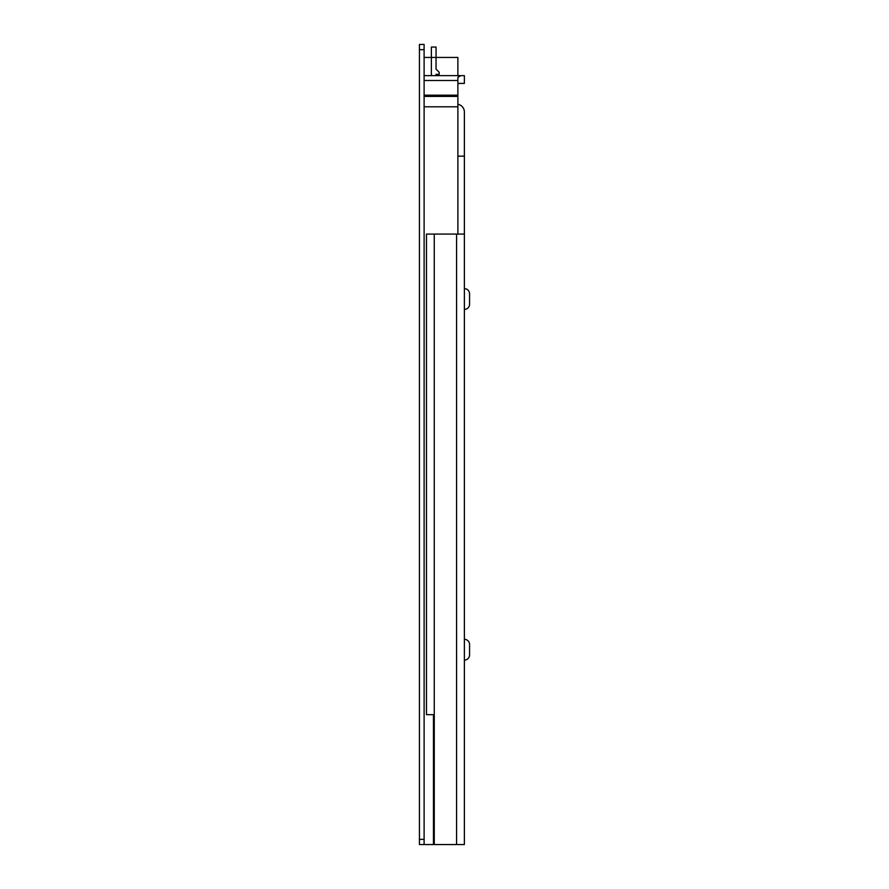 <?xml version="1.0" encoding="UTF-8"?>
<svg xmlns="http://www.w3.org/2000/svg" width="889" height="889" viewBox="0 0 889 889"><rect width="100%" height="100%" fill="white"/><g stroke="black" fill="none" stroke-linecap="round" stroke-linejoin="round"><path stroke-width="1.33" d="M469.57 293.837A5.201 5.201 0 0 0 464.369 288.636A5.201 5.201 0 0 1 469.57 293.837L469.57 304.227A5.201 5.201 0 0 1 464.369 309.416A5.201 5.201 0 0 0 469.57 304.227M464.369 639.324A5.201 5.201 0 0 1 469.57 644.525A5.201 5.201 0 0 0 464.369 639.324A5.201 5.201 0 0 1 469.57 644.525L469.57 654.915A5.201 5.201 0 0 1 464.369 660.116M436.055 75.621L436.055 74.32L439.177 74.32L439.177 72.242L436.055 69.131L436.055 57.441L431.376 57.441L431.376 75.621M457.879 104.302A7.79 7.79 0 0 1 464.369 111.992L464.369 844.55L433.454 844.55L433.454 714.667L426.476 714.667L426.476 234.085L434.265 234.085L434.265 844.55M456.579 844.55L456.579 234.085L434.265 234.085M456.579 234.085L464.369 234.085M424.109 57.441L431.376 57.441L431.376 47.05L436.055 47.05L436.055 57.441L457.879 57.441L457.879 75.621M424.109 75.621L460.758 75.621L457.879 77.365L457.879 106.791L424.109 106.791M457.879 234.085L457.879 106.791M433.454 759.628L433.454 714.667M424.109 49.651L419.43 49.651L419.43 44.45L424.109 44.45L424.109 844.55L419.43 844.55L419.43 839.349L424.109 839.349M419.43 49.651L419.43 839.349M433.454 844.55L424.109 844.55M457.879 83.41L464.369 83.41L464.369 75.621L460.758 75.621M424.109 96.401L457.879 96.401M464.369 156.153L457.879 156.153M424.109 95.179L457.879 95.179M457.879 80.51L424.109 80.51"/></g></svg>
